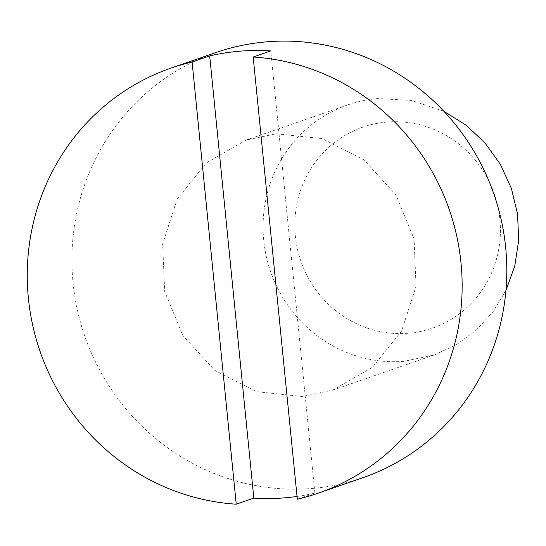 <?xml version="1.0" encoding="UTF-8"?>
<svg xmlns="http://www.w3.org/2000/svg" width="546" height="546" viewBox="0 0 546 546"><rect width="100%" height="100%" fill="white"/><g stroke="black" fill="none" stroke-linecap="round" stroke-linejoin="round"><path stroke-width="0.41" stroke-dasharray="2.73 2.05" d="M215.759 52.6A224.918 216.53 -109.1 0 0 77.348 309.753A224.918 216.53 -109.1 0 0 311.65 488.472A224.918 216.53 -109.1 0 0 362.96 477.675M297.031 496.45A224.918 216.53 -109.1 0 0 314.899 493.106L297.311 499.194M314.899 493.106L270.761 50.908M302.47 396.512L256.518 391.673L214.831 370.4L182.821 335.456L164.646 291.38L162.674 243.891L177.157 199.167L206.211 163.008L246.069 140.11L276.249 133.763L322.201 138.595L363.895 159.869L395.898 194.813L414.073 238.889L416.045 286.377L401.563 331.108L372.508 367.26L332.65 390.158L302.47 396.512M443.891 111.309L411.602 100.423L377.866 98.573A132.309 127.368 -109.1 0 0 347.686 104.921A132.309 127.368 -109.1 0 0 266.271 256.19A132.309 127.368 -109.1 0 0 404.095 361.315L434.275 354.961L332.65 390.158M505.93 290.445L493.038 311.766L476.371 330.057L456.538 344.642L434.275 354.961M387.08 122.051A106.347 102.382 -109.1 0 0 295.352 236.022A106.347 102.382 -109.1 0 0 408.162 333.244A106.347 102.382 -109.1 0 0 499.89 219.267A106.347 102.382 -109.1 0 0 387.08 122.051M347.686 104.921L246.069 140.11"/><path stroke-width="0.82" d="M236.234 504.197A224.918 216.53 70.9 0 1 29.805 309.568A224.918 216.53 70.9 0 1 171.103 68.059A224.918 216.53 70.9 0 1 192.096 62.005L236.234 504.197L253.829 498.109A224.918 216.53 -109.1 0 0 284.589 497.843A224.918 216.53 -109.1 0 0 297.031 496.45M253.173 57.002L297.311 499.194A224.918 216.53 -109.1 0 0 318.304 493.14A224.918 216.53 -109.1 0 0 459.602 251.631A224.918 216.53 -109.1 0 0 253.173 57.002L270.761 50.908A224.918 216.53 -109.1 0 0 240.001 51.174A224.918 216.53 -109.1 0 0 209.691 55.91L192.096 62.005M318.304 493.14L362.96 477.675A224.918 216.53 -109.1 0 0 501.371 220.523A224.918 216.53 -109.1 0 0 267.069 41.803A224.918 216.53 -109.1 0 0 215.759 52.6L171.103 68.059M209.691 55.91L253.829 498.109M443.891 111.309L465.936 125.054L485.005 142.956L500.348 164.312L511.336 188.274L517.54 213.902L518.7 240.172L514.776 266.032L505.93 290.445"/></g></svg>
